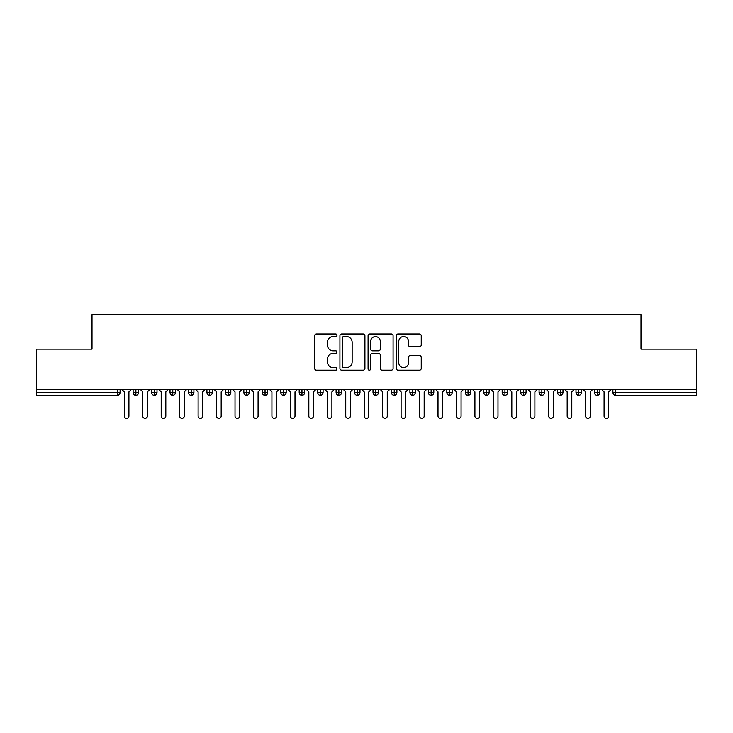 <?xml version="1.0" encoding="UTF-8"?>
<svg xmlns="http://www.w3.org/2000/svg" width="733" height="733" viewBox="0 0 733 733"><rect width="100%" height="100%" fill="white"/><g stroke="black" fill="none" stroke-linecap="round" stroke-linejoin="round"><path stroke-width="1.1" d="M336.978 335.265A1.264 1.264 0 0 0 335.705 333.991L316.464 333.991A1.814 1.814 0 0 0 314.649 335.806L314.649 368.406A1.814 1.814 0 0 0 316.464 370.22L335.705 370.22A1.264 1.264 0 0 0 336.978 368.956A1.264 1.264 0 0 0 335.705 367.682L333.222 367.682A5.8 5.8 0 0 1 327.422 361.891L327.422 359.17A5.8 5.8 0 0 1 333.222 353.37L335.705 353.37A1.264 1.264 0 0 0 336.978 352.106A1.264 1.264 0 0 0 335.705 350.841L333.222 350.841A5.8 5.8 0 0 1 327.422 345.041L327.422 342.329A5.8 5.8 0 0 1 333.222 336.529L335.705 336.529A1.264 1.264 0 0 0 336.978 335.265M419.432 346.764A1.814 1.814 0 0 0 421.246 344.95L421.246 335.806A1.814 1.814 0 0 0 419.432 333.991L398.065 333.991A1.814 1.814 0 0 0 396.251 335.806L396.251 368.406A1.814 1.814 0 0 0 398.065 370.22L419.432 370.22A1.814 1.814 0 0 0 421.246 368.406L421.246 357.356A1.814 1.814 0 0 0 419.432 355.551L410.288 355.551A1.814 1.814 0 0 0 408.473 357.356L408.473 362.835A4.847 4.847 0 0 1 403.636 367.682A4.847 4.847 0 0 1 398.789 362.835L398.789 341.376A4.847 4.847 0 0 1 403.636 336.529A4.847 4.847 0 0 1 408.473 341.376L408.473 344.95A1.814 1.814 0 0 0 410.288 346.764L419.432 346.764M36.65 389.562L696.35 389.562L696.35 349.155L640.99 349.155L640.99 314.649L92.01 314.649L92.01 349.155L36.65 349.155L36.65 392.522L117.335 392.522L117.335 389.562M364.915 335.806A1.814 1.814 0 0 0 363.101 333.991L341.734 333.991A1.814 1.814 0 0 0 339.92 335.806L339.92 368.406A1.814 1.814 0 0 0 341.734 370.22L363.101 370.22A1.814 1.814 0 0 0 364.915 368.406L364.915 335.806M369.899 333.991L391.266 333.991A1.814 1.814 0 0 1 393.08 335.806L393.08 368.406A1.814 1.814 0 0 1 391.266 370.22L382.122 370.22A1.814 1.814 0 0 1 380.308 368.406L380.308 355.184A1.814 1.814 0 0 0 378.503 353.37L372.428 353.37A1.814 1.814 0 0 0 370.623 355.184L370.623 368.956A1.264 1.264 0 0 1 369.35 370.22A1.264 1.264 0 0 1 368.085 368.956L368.085 335.806A1.814 1.814 0 0 1 369.899 333.991M120.102 389.562L120.102 392.522A2.767 2.767 0 0 1 117.335 395.289L36.65 395.289L36.65 392.522M696.35 389.562L696.35 395.289L615.665 395.289A2.767 2.767 0 0 1 612.898 392.522L612.898 389.562M135.88 389.562L135.88 392.522L133.113 392.522L133.113 389.562L133.113 392.522A2.767 2.767 0 0 0 135.88 395.289A2.767 2.767 0 0 0 138.555 392.522L138.555 389.562L138.555 392.522A2.767 2.767 0 0 1 135.88 395.289A2.767 2.767 0 0 1 133.113 392.522A2.767 2.767 0 0 0 135.88 395.289L135.88 392.522L138.555 392.522M117.335 395.289A2.767 2.767 0 0 0 120.102 392.522A2.767 2.767 0 0 1 117.335 395.289L117.335 392.522L120.102 392.522M154.333 389.562L154.333 392.522L151.566 392.522L151.566 389.562L151.566 392.522A2.767 2.767 0 0 0 154.333 395.289A2.767 2.767 0 0 0 157.009 392.522L157.009 389.562L157.009 392.522A2.767 2.767 0 0 1 154.333 395.289A2.767 2.767 0 0 1 151.566 392.522A2.767 2.767 0 0 0 154.333 395.289L154.333 392.522L157.009 392.522M172.786 389.562L172.786 392.522L170.019 392.522L170.019 389.562L170.019 392.522A2.767 2.767 0 0 0 172.786 395.289A2.767 2.767 0 0 0 175.462 392.522L175.462 389.562L175.462 392.522A2.767 2.767 0 0 1 172.786 395.289A2.767 2.767 0 0 1 170.019 392.522A2.767 2.767 0 0 0 172.786 395.289L172.786 392.522L175.462 392.522M191.24 389.562L191.24 395.289A2.767 2.767 0 0 1 188.473 392.522L188.473 389.562L188.473 392.522A2.767 2.767 0 0 0 191.24 395.289A2.767 2.767 0 0 0 193.915 392.522L193.915 389.562M209.693 389.562L209.693 395.289A2.767 2.767 0 0 1 206.926 392.522L206.926 389.562L206.926 392.522A2.767 2.767 0 0 0 209.693 395.289A2.767 2.767 0 0 0 212.368 392.522L212.368 389.562M228.146 395.289A2.767 2.767 0 0 1 225.379 392.522L225.379 389.562L225.379 392.522A2.767 2.767 0 0 0 228.146 395.289A2.767 2.767 0 0 0 230.822 392.522L230.822 389.562L230.822 392.522A2.767 2.767 0 0 1 228.146 395.289L228.146 392.522L230.822 392.522M246.6 395.289A2.767 2.767 0 0 1 243.832 392.522L243.832 389.562L243.832 392.522A2.767 2.767 0 0 0 246.6 395.289A2.767 2.767 0 0 0 249.275 392.522L249.275 389.562L249.275 392.522A2.767 2.767 0 0 1 246.6 395.289L246.6 392.522L249.275 392.522M265.053 389.562L265.053 392.522L262.286 392.522L262.286 389.562L262.286 392.522A2.767 2.767 0 0 0 265.053 395.289A2.767 2.767 0 0 0 267.728 392.522L267.728 389.562L267.728 392.522A2.767 2.767 0 0 1 265.053 395.289A2.767 2.767 0 0 1 262.286 392.522A2.767 2.767 0 0 0 265.053 395.289L265.053 392.522L267.728 392.522M283.506 389.562L283.506 395.289A2.767 2.767 0 0 1 280.739 392.522L280.739 389.562L280.739 392.522A2.767 2.767 0 0 0 283.506 395.289A2.767 2.767 0 0 0 286.182 392.522L286.182 389.562M301.959 389.562L301.959 395.289A2.767 2.767 0 0 1 299.192 392.522L299.192 389.562L299.192 392.522A2.767 2.767 0 0 0 301.959 395.289A2.767 2.767 0 0 0 304.635 392.522L304.635 389.562M320.413 389.562L320.413 395.289A2.767 2.767 0 0 1 317.646 392.522L317.646 389.562L317.646 392.522A2.767 2.767 0 0 0 320.413 395.289A2.767 2.767 0 0 0 323.088 392.522L323.088 389.562M338.866 389.562L338.866 392.522L336.099 392.522L336.099 389.562L336.099 392.522A2.767 2.767 0 0 0 338.866 395.289A2.767 2.767 0 0 0 341.541 392.522L341.541 389.562L341.541 392.522A2.767 2.767 0 0 1 338.866 395.289A2.767 2.767 0 0 1 336.099 392.522A2.767 2.767 0 0 0 338.866 395.289L338.866 392.522L341.541 392.522M357.319 389.562L357.319 392.522L354.552 392.522L354.552 389.562L354.552 392.522A2.767 2.767 0 0 0 357.319 395.289A2.767 2.767 0 0 0 359.995 392.522L359.995 389.562L359.995 392.522A2.767 2.767 0 0 1 357.319 395.289A2.767 2.767 0 0 1 354.552 392.522A2.767 2.767 0 0 0 357.319 395.289L357.319 392.522L359.995 392.522M375.772 389.562L375.772 392.522L373.005 392.522L373.005 389.562L373.005 392.522A2.767 2.767 0 0 0 375.772 395.289A2.767 2.767 0 0 0 378.448 392.522L378.448 389.562L378.448 392.522A2.767 2.767 0 0 1 375.772 395.289A2.767 2.767 0 0 1 373.005 392.522A2.767 2.767 0 0 0 375.772 395.289L375.772 392.522L378.448 392.522M394.226 389.562L394.226 395.289A2.767 2.767 0 0 1 391.459 392.522L391.459 389.562L391.459 392.522A2.767 2.767 0 0 0 394.226 395.289A2.767 2.767 0 0 0 396.901 392.522L396.901 389.562M412.679 389.562L412.679 395.289A2.767 2.767 0 0 1 409.912 392.522L409.912 389.562L409.912 392.522A2.767 2.767 0 0 0 412.679 395.289A2.767 2.767 0 0 0 415.354 392.522L415.354 389.562M431.132 389.562L431.132 392.522L428.365 392.522L428.365 389.562L428.365 392.522A2.767 2.767 0 0 0 431.132 395.289A2.767 2.767 0 0 0 433.808 392.522L433.808 389.562L433.808 392.522A2.767 2.767 0 0 1 431.132 395.289A2.767 2.767 0 0 1 428.365 392.522A2.767 2.767 0 0 0 431.132 395.289L431.132 392.522L433.808 392.522M449.586 389.562L449.586 395.289A2.767 2.767 0 0 1 446.818 392.522L446.818 389.562L446.818 392.522A2.767 2.767 0 0 0 449.586 395.289A2.767 2.767 0 0 0 452.261 392.522L452.261 389.562M468.039 389.562L468.039 395.289A2.767 2.767 0 0 1 465.272 392.522L465.272 389.562L465.272 392.522A2.767 2.767 0 0 0 468.039 395.289A2.767 2.767 0 0 0 470.714 392.522L470.714 389.562M486.492 389.562L486.492 395.289A2.767 2.767 0 0 1 483.725 392.522L483.725 389.562L483.725 392.522A2.767 2.767 0 0 0 486.492 395.289A2.767 2.767 0 0 0 489.168 392.522L489.168 389.562M504.945 389.562L504.945 395.289A2.767 2.767 0 0 1 502.178 392.522L502.178 389.562M507.621 389.562L507.621 392.522A2.767 2.767 0 0 1 504.945 395.289A2.767 2.767 0 0 0 507.621 392.522L502.178 392.522A2.767 2.767 0 0 0 504.945 395.289M523.399 389.562L523.399 395.289A2.767 2.767 0 0 1 520.632 392.522L520.632 389.562L520.632 392.522A2.767 2.767 0 0 0 523.399 395.289A2.767 2.767 0 0 0 526.074 392.522L526.074 389.562M541.852 389.562L541.852 395.289A2.767 2.767 0 0 1 539.085 392.522L539.085 389.562L539.085 392.522A2.767 2.767 0 0 0 541.852 395.289A2.767 2.767 0 0 0 544.527 392.522L544.527 389.562M560.305 389.562L560.305 395.289A2.767 2.767 0 0 1 557.538 392.522L557.538 389.562L557.538 392.522A2.767 2.767 0 0 0 560.305 395.289A2.767 2.767 0 0 0 562.981 392.522L562.981 389.562M578.758 389.562L578.758 395.289A2.767 2.767 0 0 1 575.991 392.522L575.991 389.562L575.991 392.522A2.767 2.767 0 0 0 578.758 395.289A2.767 2.767 0 0 0 581.434 392.522L581.434 389.562M597.212 389.562L597.212 395.289A2.767 2.767 0 0 1 594.445 392.522L594.445 389.562L594.445 392.522A2.767 2.767 0 0 0 597.212 395.289A2.767 2.767 0 0 0 599.887 392.522L599.887 389.562M228.146 389.562L228.146 392.522L225.379 392.522M246.6 389.562L246.6 392.522L243.832 392.522M343.722 336.529A1.264 1.264 0 0 0 342.458 337.794L342.458 366.418A1.264 1.264 0 0 0 343.722 367.682L346.352 367.682A5.8 5.8 0 0 0 352.142 361.891L352.142 342.329A5.8 5.8 0 0 0 346.352 336.529L343.722 336.529M380.308 341.468A4.847 4.847 0 0 0 375.47 336.621A4.847 4.847 0 0 0 370.623 341.468L370.623 349.027A1.814 1.814 0 0 0 372.428 350.841L378.503 350.841A1.814 1.814 0 0 0 380.308 349.027L380.308 341.468M121.999 389.562L124.298 391.871L124.298 416.051A2.309 2.309 0 0 0 126.607 418.351A2.309 2.309 0 0 0 128.916 416.051L128.916 391.871L131.225 389.562M140.452 389.562L142.752 391.871L142.752 416.051A2.309 2.309 0 0 0 145.061 418.351A2.309 2.309 0 0 0 147.37 416.051L147.37 391.871L149.679 389.562M158.905 389.562L161.205 391.871L161.205 416.051A2.309 2.309 0 0 0 163.514 418.351A2.309 2.309 0 0 0 165.823 416.051L165.823 391.871L168.132 389.562M177.359 389.562L179.658 391.871L179.658 416.051A2.309 2.309 0 0 0 181.967 418.351A2.309 2.309 0 0 0 184.276 416.051L184.276 391.871L186.585 389.562M195.812 389.562L198.112 391.871L198.112 416.051A2.309 2.309 0 0 0 200.421 418.351A2.309 2.309 0 0 0 202.729 416.051L202.729 391.871L205.038 389.562M214.265 389.562L216.565 391.871L216.565 416.051A2.309 2.309 0 0 0 218.874 418.351A2.309 2.309 0 0 0 221.183 416.051L221.183 391.871L223.492 389.562M232.718 389.562L235.018 391.871L235.018 416.051A2.309 2.309 0 0 0 237.327 418.351A2.309 2.309 0 0 0 239.636 416.051L239.636 391.871L241.945 389.562M251.172 389.562L253.471 391.871L253.471 416.051A2.309 2.309 0 0 0 255.78 418.351A2.309 2.309 0 0 0 258.089 416.051L258.089 391.871L260.398 389.562M269.625 389.562L271.925 391.871L271.925 416.051A2.309 2.309 0 0 0 274.234 418.351A2.309 2.309 0 0 0 276.543 416.051L276.543 391.871L278.852 389.562M288.078 389.562L290.378 391.871L290.378 416.051A2.309 2.309 0 0 0 292.687 418.351A2.309 2.309 0 0 0 294.996 416.051L294.996 391.871L297.305 389.562M306.531 389.562L308.831 391.871L308.831 416.051A2.309 2.309 0 0 0 311.14 418.351A2.309 2.309 0 0 0 313.449 416.051L313.449 391.871L315.758 389.562M324.985 389.562L327.284 391.871L327.284 416.051A2.309 2.309 0 0 0 329.593 418.351A2.309 2.309 0 0 0 331.902 416.051L331.902 391.871L334.211 389.562M343.438 389.562L345.738 391.871L345.738 416.051A2.309 2.309 0 0 0 348.047 418.351A2.309 2.309 0 0 0 350.356 416.051L350.356 391.871L352.665 389.562M361.891 389.562L364.191 391.871L364.191 416.051A2.309 2.309 0 0 0 366.5 418.351A2.309 2.309 0 0 0 368.809 416.051L368.809 391.871L371.109 389.562M380.335 389.562L382.644 391.871L382.644 416.051A2.309 2.309 0 0 0 384.953 418.351A2.309 2.309 0 0 0 387.262 416.051L387.262 391.871L389.562 389.562M398.789 389.562L401.098 391.871L401.098 416.051A2.309 2.309 0 0 0 403.407 418.351A2.309 2.309 0 0 0 405.716 416.051L405.716 391.871L408.015 389.562M417.242 389.562L419.551 391.871L419.551 416.051A2.309 2.309 0 0 0 421.86 418.351A2.309 2.309 0 0 0 424.169 416.051L424.169 391.871L426.469 389.562M435.695 389.562L438.004 391.871L438.004 416.051A2.309 2.309 0 0 0 440.313 418.351A2.309 2.309 0 0 0 442.622 416.051L442.622 391.871L444.922 389.562M454.148 389.562L456.457 391.871L456.457 416.051A2.309 2.309 0 0 0 458.766 418.351A2.309 2.309 0 0 0 461.075 416.051L461.075 391.871L463.375 389.562M472.602 389.562L474.911 391.871L474.911 416.051A2.309 2.309 0 0 0 477.22 418.351A2.309 2.309 0 0 0 479.529 416.051L479.529 391.871L481.828 389.562M491.055 389.562L493.364 391.871L493.364 416.051A2.309 2.309 0 0 0 495.673 418.351A2.309 2.309 0 0 0 497.982 416.051L497.982 391.871L500.282 389.562M509.508 389.562L511.817 391.871L511.817 416.051A2.309 2.309 0 0 0 514.126 418.351A2.309 2.309 0 0 0 516.435 416.051L516.435 391.871L518.735 389.562M527.962 389.562L530.271 391.871L530.271 416.051A2.309 2.309 0 0 0 532.579 418.351A2.309 2.309 0 0 0 534.888 416.051L534.888 391.871L537.188 389.562M546.415 389.562L548.724 391.871L548.724 416.051A2.309 2.309 0 0 0 551.033 418.351A2.309 2.309 0 0 0 553.342 416.051L553.342 391.871L555.641 389.562M564.868 389.562L567.177 391.871L567.177 416.051A2.309 2.309 0 0 0 569.486 418.351A2.309 2.309 0 0 0 571.795 416.051L571.795 391.871L574.095 389.562M583.321 389.562L585.63 391.871L585.63 416.051A2.309 2.309 0 0 0 587.939 418.351A2.309 2.309 0 0 0 590.248 416.051L590.248 391.871L592.548 389.562M601.775 389.562L604.084 391.871L604.084 416.051A2.309 2.309 0 0 0 606.393 418.351A2.309 2.309 0 0 0 608.702 416.051L608.702 391.871L611.001 389.562M615.665 389.562L615.665 392.522L696.35 392.522M615.665 392.522L615.665 395.289A2.767 2.767 0 0 1 612.898 392.522L615.665 392.522M188.473 392.522A2.767 2.767 0 0 0 191.24 395.289A2.767 2.767 0 0 0 193.915 392.522L188.473 392.522M206.926 392.522A2.767 2.767 0 0 0 209.693 395.289A2.767 2.767 0 0 0 212.368 392.522L206.926 392.522M280.739 392.522A2.767 2.767 0 0 0 283.506 395.289A2.767 2.767 0 0 0 286.182 392.522L280.739 392.522M299.192 392.522A2.767 2.767 0 0 0 301.959 395.289A2.767 2.767 0 0 0 304.635 392.522L299.192 392.522M317.646 392.522A2.767 2.767 0 0 0 320.413 395.289A2.767 2.767 0 0 0 323.088 392.522L317.646 392.522M391.459 392.522A2.767 2.767 0 0 0 394.226 395.289A2.767 2.767 0 0 0 396.901 392.522L391.459 392.522M409.912 392.522A2.767 2.767 0 0 0 412.679 395.289A2.767 2.767 0 0 0 415.354 392.522L409.912 392.522M446.818 392.522L452.261 392.522A2.767 2.767 0 0 1 449.586 395.289M465.272 392.522A2.767 2.767 0 0 0 468.039 395.289A2.767 2.767 0 0 0 470.714 392.522L465.272 392.522M483.725 392.522A2.767 2.767 0 0 0 486.492 395.289A2.767 2.767 0 0 0 489.168 392.522L483.725 392.522M520.632 392.522L526.074 392.522A2.767 2.767 0 0 1 523.399 395.289M539.085 392.522L544.527 392.522A2.767 2.767 0 0 1 541.852 395.289M557.538 392.522A2.767 2.767 0 0 0 560.305 395.289A2.767 2.767 0 0 0 562.981 392.522L557.538 392.522M575.991 392.522A2.767 2.767 0 0 0 578.758 395.289A2.767 2.767 0 0 0 581.434 392.522L575.991 392.522M594.445 392.522A2.767 2.767 0 0 0 597.212 395.289A2.767 2.767 0 0 0 599.887 392.522L594.445 392.522"/></g></svg>
